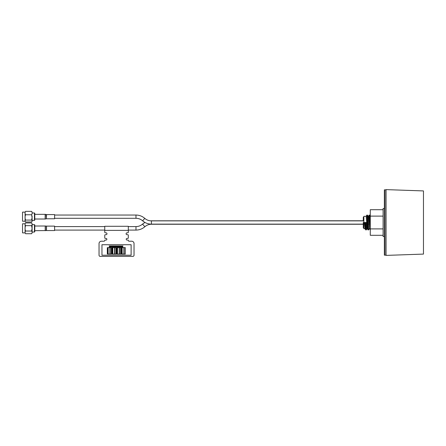 <?xml version="1.0" encoding="UTF-8"?>
<svg xmlns="http://www.w3.org/2000/svg" width="446" height="446" viewBox="0 0 446 446"><rect width="100%" height="100%" fill="white"/><g stroke="black" fill="none" stroke-linecap="round" stroke-linejoin="round"><path stroke-width="0.67" d="M367.298 228.681L366.16 216.332L363.864 216.332L363.864 228.681L365.018 228.681L364.449 222.504L365.163 222.504L365.698 229.885L366.333 229.885L367.052 228.647M367.281 228.681L366.896 228.38L366.445 222.504L365.163 222.504M365.731 222.504L366.3 229.913M366.121 216.366L366.841 215.123L367.471 215.123L368.468 229.551L368.613 229.885L369.327 228.647M368.402 216.366L369.115 215.123L369.751 215.123L370.28 222.342M367.471 215.123L368.268 216.633L369.294 228.681L368.781 218.875L368.552 216.633L368.173 216.332M366.868 215.1L367.894 229.551L368.296 227.755M369.149 215.1L370.28 229.913M363.284 222.504C363.284 229.277 363.284 229.277 363.284 222.504C363.284 215.736 363.284 215.736 363.284 222.504L363.284 224.132L151.417 224.132C148.083 224.093 145.151 222.983 142.625 220.809C140.719 219.164 138.505 218.328 135.985 218.3L54.607 218.3M384.368 208.511L383.108 208.511L383.108 236.503L384.368 236.503M370.28 215.708L370.28 209.709L383.108 209.709M383.108 235.298L370.28 235.298L370.28 216.109L383.108 216.109M370.28 228.904L383.108 228.904M386.024 255.162L384.686 255.162L384.686 222.504L384.513 255.162L384.368 189.845L384.368 255.162L384.513 189.845L385.851 189.845L385.851 255.162L386.024 189.845M384.686 222.504L384.686 189.845L384.686 222.504M142.625 220.809L144.777 218.367C142.252 216.198 139.319 215.089 135.985 215.044L54.607 215.044M363.864 220.881L151.417 220.881L151.417 224.132M370.28 224.254L369.806 224.254M368.095 224.254L367.526 224.254M363.864 228.335L363.284 227.755L363.284 224.254L151.417 224.254C148.931 224.282 146.74 225.113 144.855 226.735C142.307 228.926 139.347 230.047 135.985 230.086L128.32 230.086M363.864 220.759L150.23 220.809M144.917 222.437L142.542 224.109L144.855 226.735M104.76 230.086L54.607 230.086M34.782 231.691L34.782 224.985L34.431 224.633L34.431 232.043L34.782 231.691M32.095 224.633L34.431 224.633M31.61 231.034L25.589 231.034C24.87 231.931 24.87 232.829 25.589 233.726L31.61 233.726C32.329 232.829 32.329 231.931 31.61 231.034L32.09 228.335L32.095 223.792L32.095 232.884L32.095 228.335L31.61 225.643C32.329 224.751 32.329 223.847 31.61 222.95L31.766 223.067M31.61 225.643L25.589 225.643C24.87 224.751 24.87 223.847 25.589 222.95L31.61 222.95L32.095 223.792M25.589 231.034C24.87 229.244 24.87 227.443 25.589 225.643M25.589 233.726L25.099 232.884L25.099 223.792L25.428 223.067M22.534 223.792L22.534 232.884L22.534 223.792L25.099 223.792M34.782 220.029L34.782 213.322L34.431 212.971L34.431 220.38L34.782 220.029M22.534 221.222L22.534 212.123L22.534 221.222L25.099 221.222L25.589 221.991L31.61 221.991L32.095 221.222L32.095 215.953M31.61 221.991C32.329 221.355 32.329 220.714 31.61 220.073L32.09 217.414L31.61 214.755C32.329 213.623 32.329 212.491 31.61 211.354L32.095 212.123M25.589 221.991C24.87 221.355 24.87 220.714 25.589 220.073L31.61 220.073M31.61 214.755L25.589 214.755C24.87 213.623 24.87 212.491 25.589 211.354L31.61 211.354M25.589 220.073C24.87 218.306 24.87 216.533 25.589 214.755M25.589 211.354L25.099 212.123L25.099 221.222M46.557 218.774L54.607 218.774L54.607 214.576L46.557 214.576L46.328 218.796L46.328 214.554L45.392 214.364L45.163 219.008L45.163 214.342L34.782 214.342M54.607 230.554L54.607 226.122L46.501 226.122L46.501 230.554L54.607 230.554M45.336 230.666L45.336 226.01L46.384 226.116L46.384 230.56L34.782 230.671M423.466 225.492L423.466 222.097M423.466 221.924L423.466 213.969M423.466 231.58L423.466 225.782M423.466 254.092L423.466 190.921L386.024 189.617L386.024 255.396L423.466 254.092M127.038 240.054A0.814 0.814 0 0 1 126.224 239.24A0.814 0.814 0 0 1 127.038 238.426L127.74 238.426A0.585 0.585 0 0 0 128.32 237.841L128.32 235.276A0.585 0.585 0 0 0 127.74 234.691L127.038 234.691A0.931 0.931 0 0 1 126.106 233.76A0.931 0.931 0 0 1 127.038 232.823L127.74 232.823A0.585 0.585 0 0 0 128.32 232.243L128.32 226.295L104.76 226.295L104.76 232.243A0.585 0.585 0 0 0 105.345 232.823L106.042 232.823A0.931 0.931 0 0 1 106.979 233.76A0.931 0.931 0 0 1 106.042 234.691L105.345 234.691A0.585 0.585 0 0 0 104.76 235.276L104.76 237.841A0.585 0.585 0 0 0 105.345 238.426L106.042 238.426A0.814 0.814 0 0 1 106.862 239.24A0.814 0.814 0 0 1 106.042 240.054L105.111 240.054A0.351 0.351 0 0 0 104.76 240.405A0.814 0.814 0 0 1 103.946 241.225L101.381 241.225A2.33 2.33 0 0 0 99.045 243.555L99.045 255.218A1.165 1.165 0 0 0 100.216 256.383L132.869 256.383A1.165 1.165 0 0 0 134.034 255.218L134.034 243.555A2.33 2.33 0 0 0 131.704 241.225L129.139 241.225A0.814 0.814 0 0 1 128.32 240.405A0.351 0.351 0 0 0 127.974 240.054L127.038 240.054M104.76 230.376L128.32 230.376M134.034 255.218L134.034 243.555M107.91 254.053L107.91 247.636L107.324 247.636L107.324 254.053L107.91 254.053M101.961 255.218L131.118 255.218L131.118 244.72L101.961 244.72L101.961 255.218M121.173 247.056L121.418 246.482L121.033 245.885L121.474 246.387L121.92 245.885L121.535 246.482L121.903 247.056L121.474 246.577L121.05 247.056M110.942 245.885L110.68 246.482L111.048 247.056L110.619 246.577L110.195 247.056L110.558 246.482L110.179 245.885L110.619 246.387L110.942 245.885M112.275 245.885L112.593 246.387L113.033 245.885L112.654 246.482L113.022 247.056L112.593 246.577L112.169 247.056L112.531 246.482L112.275 245.885M113.262 245.885L113.579 246.387L114.02 245.885L113.641 246.482L114.009 247.056L113.579 246.577L113.156 247.056L113.518 246.482L113.262 245.885M115.235 245.885L115.553 246.387L115.993 245.885L115.614 246.482L115.982 247.056L115.553 246.577L115.129 247.056L115.492 246.482L115.235 245.885M116.222 245.885L116.54 246.387L116.98 245.885L116.601 246.482L116.969 247.056L116.54 246.577L116.116 247.056L116.478 246.482L116.222 245.885M119.182 245.885L119.5 246.387L119.941 245.885L119.561 246.482L119.929 247.056L119.5 246.577L119.076 247.056L119.439 246.482L119.182 245.885M122.143 245.885L122.46 246.387L122.906 245.885L122.522 246.482L122.89 247.056L122.46 246.577L122.037 247.056L122.405 246.482L122.143 245.885M121.323 247.636L121.909 247.636L121.909 254.053L121.323 254.053L121.323 247.636M115.96 254.053L115.96 247.636L114.789 247.636L114.789 254.053L115.96 254.053M117.242 254.053L117.242 247.636L116.657 247.636L116.657 254.053L117.242 254.053M114.561 254.053L114.561 247.636L112.81 247.636L112.81 254.053L114.561 254.053M112.576 254.053L112.576 247.636L111.991 247.636L111.991 254.053L112.576 254.053M109.894 254.053L109.894 247.636L108.144 247.636L108.144 254.053L109.894 254.053M111.294 254.053L111.294 247.636L110.129 247.636L110.129 254.053L111.294 254.053M120.81 245.885L120.548 246.482L120.916 247.056L120.487 246.577L120.063 247.056L120.431 246.482L120.046 245.885L120.487 246.387L120.81 245.885M123.888 254.053L123.888 247.636L122.137 247.636L122.137 254.053L123.888 254.053M125.287 254.053L125.287 247.636L124.122 247.636L124.122 254.053L125.287 254.053M119.221 254.053L119.221 247.636L117.476 247.636L117.476 254.053L119.221 254.053M120.621 254.053L120.621 247.636L119.456 247.636L119.456 254.053L120.621 254.053M114.89 245.885L114.628 246.482L114.996 247.056L114.566 246.577L114.143 247.056L114.505 246.482L114.126 245.885L114.566 246.387L114.89 245.885M117.85 245.885L117.588 246.482L117.956 247.056L117.527 246.577L117.103 247.056L117.465 246.482L117.086 245.885L117.527 246.387L117.85 245.885M118.837 245.885L118.575 246.482L118.943 247.056L118.513 246.577L118.09 247.056L118.452 246.482L118.073 245.885L118.513 246.387L118.837 245.885M109.956 245.885L109.694 246.482L110.062 247.056L109.632 246.577L109.209 247.056L109.571 246.482L109.192 245.885L109.632 246.387L109.956 245.885M111.929 245.885L111.667 246.482L112.035 247.056L111.606 246.577L111.182 247.056L111.545 246.482L111.166 245.885L111.606 246.387L111.929 245.885M135.985 215.044L135.985 218.3M142.542 224.109C140.657 225.732 138.472 226.557 135.985 226.59L135.985 230.086M45.219 230.671L45.219 226.005L34.782 226.005M369.751 215.123L370.47 216.366M368.58 229.913L368.011 229.913M365.698 229.885L364.979 228.647M367.978 229.885L367.259 228.647M370.258 229.885L369.539 228.647M363.864 216.672L363.284 217.258L363.284 220.759M368.82 224.132L368.089 224.132M144.777 218.367C146.684 220.012 148.897 220.848 151.417 220.881M135.985 226.59L128.32 226.59M104.76 226.59L54.607 226.59M32.095 232.043L34.431 232.043M31.61 233.726L32.095 232.884M22.534 232.884L25.099 232.884M32.095 220.38L34.431 220.38M32.095 212.971L34.431 212.971M22.534 212.123L25.099 212.123M46.328 218.796L45.392 218.986M45.163 219.008L34.782 219.008"/></g></svg>
